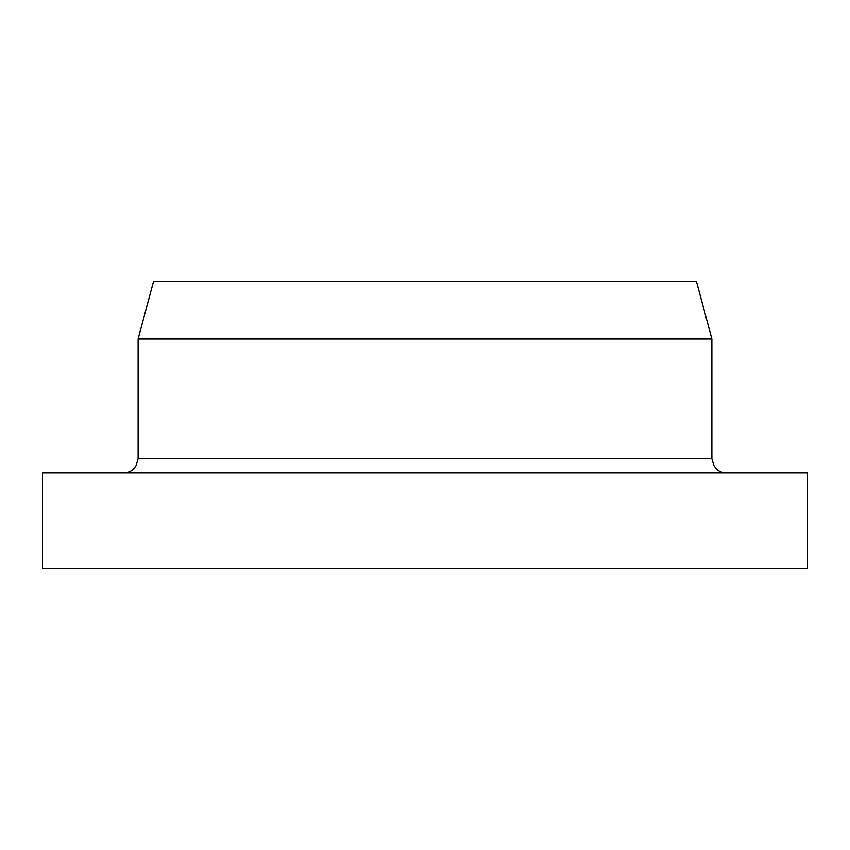 <?xml version="1.0" encoding="UTF-8"?>
<svg xmlns="http://www.w3.org/2000/svg" width="850" height="850" viewBox="0 0 850 850"><rect width="100%" height="100%" fill="white"/><g stroke="black" fill="none" stroke-linecap="round" stroke-linejoin="round"><path stroke-width="1.27" d="M42.5 568.438L807.5 568.438L807.5 472.812L42.5 472.812L42.5 568.438M138.125 338.938L711.875 338.938L696.501 281.562L153.499 281.562L138.125 338.938L138.125 458.469L711.875 458.469L711.875 338.938M711.875 458.469L713.989 465.959C716.879 470.369 720.959 472.653 726.219 472.812M138.125 458.469L136.011 465.959C133.121 470.369 129.041 472.653 123.781 472.812"/></g></svg>
